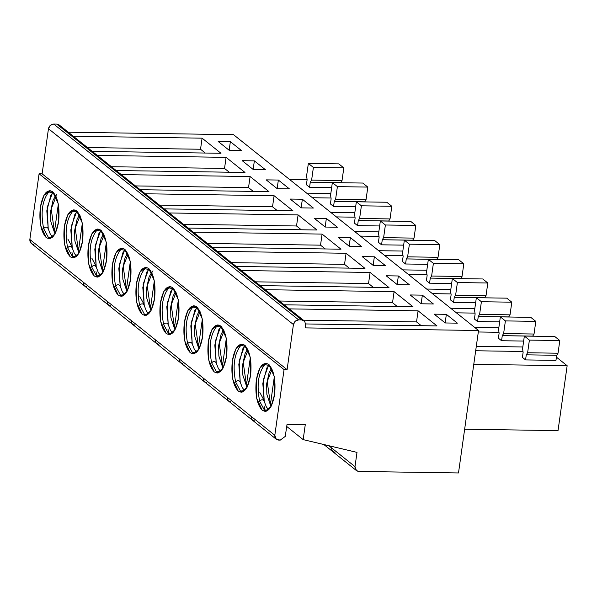 <?xml version="1.0" encoding="UTF-8"?>
<svg xmlns="http://www.w3.org/2000/svg" width="597" height="597" viewBox="0 0 597 597"><rect width="100%" height="100%" fill="white"/><g stroke="black" fill="none" stroke-linecap="round" stroke-linejoin="round"><path stroke-width="0.9" d="M277.217 188.682L289.381 188.861L278.359 180.055L277.172 188.518L278.359 180.055L266.195 179.869L278.359 180.055L289.381 188.861L277.217 188.682L266.195 179.869L277.217 188.682M248.531 187.615L253.277 191.406L248.531 187.615L135.444 185.913L248.531 187.615L250.091 176.54L248.531 187.615M268.986 191.644L250.091 176.54L268.986 191.644L140.183 189.704L268.986 191.644M98.229 276.956L96.505 276.008L91.647 266.956C88.513 250.882 90.229 238.681 96.796 230.352L98.953 229.129L96.796 230.352C90.229 238.681 88.513 250.882 91.647 266.956L96.505 276.008L98.229 276.956M100.677 230.076L97.818 228.942L91.878 233.778L88.319 245.725L88.714 264.09L94.229 275.978L97.087 277.105L103.027 272.277L106.587 260.329L106.191 241.964L100.677 230.076C105.982 235.942 107.953 246.024 106.587 260.329C104.057 273.702 99.938 278.918 94.229 275.978C88.923 270.113 86.953 260.031 88.319 245.725C90.848 232.352 94.968 227.136 100.677 230.076M100.639 275.508L96.505 276.008L100.483 275.389L98.333 272.568L96.214 267.023C94.953 265.001 93.438 264.971 91.647 266.956C93.445 264.993 94.968 265.016 96.214 267.023L94.811 249.158L98.848 233.651M100.848 231.017L96.796 230.352L100.781 231.076L98.923 233.517M100.438 231.352L95.162 245.83L96.214 267.023L98.348 272.598M110.781 305.865L108.341 305.015L106.885 301.052L82.886 281.866L84.341 285.829L82.886 281.866L29.85 239.472L39.081 173.794L42.126 173.839L48.461 128.728C49.155 125.87 50.894 124.31 53.693 124.049L56.73 124.094L60.551 127.146M274.09 195.719L145.287 193.779L274.09 195.719L292.985 210.831L164.182 208.883L292.985 210.831L274.09 195.719L272.53 206.801L274.09 195.719M159.444 205.092L272.53 206.801L159.444 205.092M169.287 212.965L298.09 214.905L316.985 230.009L188.182 228.069L316.985 230.009L298.09 214.905L169.287 212.965M193.286 232.143L322.089 234.091L340.984 249.195L212.181 247.248L340.984 249.195L322.089 234.091L193.286 232.143M217.286 251.33L346.088 253.27L364.983 268.374L236.181 266.434L364.983 268.374L346.088 253.27L217.286 251.33M241.285 270.516L370.088 272.456L388.99 287.56L260.18 285.62L388.99 287.56L370.088 272.456L241.285 270.516M265.284 289.694L394.087 291.642L412.99 306.746L284.179 304.798L412.99 306.746L394.087 291.642L265.284 289.694M289.284 308.88L418.087 310.821L436.989 325.925L305.649 323.947L436.989 325.925L418.087 310.821L289.284 308.88M305.157 327.895L478.525 330.507L233.546 134.691L68.245 132.198L233.546 134.691L478.525 330.507L305.157 327.895L305.604 324.723L305.157 327.895M73.282 136.228L202.092 138.168L220.987 153.28L92.184 151.332L220.987 153.28L202.092 138.168L73.282 136.228M97.281 155.414L226.091 157.354L244.986 172.458L116.184 170.518L244.986 172.458L226.091 157.354L97.281 155.414M121.281 174.593L250.091 176.54L121.281 174.593M229.218 150.31L218.196 141.504L230.36 141.683L241.382 150.496L229.218 150.31L241.382 150.496L230.36 141.683L218.196 141.504L229.218 150.31M253.218 169.496L242.195 160.683L254.359 160.869L265.381 169.682L253.218 169.496L265.381 169.682L254.359 160.869L242.195 160.683L253.218 169.496M421.213 303.783L410.191 294.97L422.355 295.149L433.385 303.963L421.213 303.783L433.385 303.963L422.355 295.149L410.191 294.97L421.213 303.783M445.213 322.962L434.191 314.156L446.355 314.335L457.384 323.149L445.213 322.962L457.384 323.149L446.355 314.335L434.191 314.156L445.213 322.962M397.214 284.597L386.192 275.784L398.356 275.971L409.385 284.784L397.214 284.597L409.385 284.784L398.356 275.971L386.192 275.784L397.214 284.597M373.215 265.411L362.192 256.606L374.356 256.785L385.386 265.598L373.215 265.411L385.386 265.598L374.356 256.785L362.192 256.606L373.215 265.411M349.215 246.233L338.193 237.419L350.357 237.606L361.379 246.412L349.215 246.233L361.379 246.412L350.357 237.606L338.193 237.419L349.215 246.233M325.216 227.047L314.194 218.233L326.358 218.42L337.38 227.233L325.216 227.047L337.38 227.233L326.358 218.42L314.194 218.233L325.216 227.047M301.216 207.86L290.194 199.055L302.358 199.234L313.38 208.047L301.216 207.86L313.38 208.047L302.358 199.234L290.194 199.055L301.216 207.86M33.745 244.292C31.037 243.949 29.738 242.345 29.85 239.472L31.298 243.434L132.34 324.193L130.892 320.238L274.821 435.288C274.71 438.153 276.008 439.758 278.717 440.101L280.247 440.123L285.247 436.407L287.03 424.37L305.276 424.639L303.172 439.623L356.999 452.384L354.999 466.63C354.887 469.496 356.185 471.1 358.894 471.443L458.503 472.951L478.525 330.507L458.503 472.951L358.894 471.443L356.446 470.593L354.999 466.63L356.999 452.384L303.172 439.623L305.276 424.639L287.03 424.37L285.247 436.407L280.247 440.123L276.277 439.25L274.821 435.288L284.053 369.603L274.821 435.288L250.889 416.154L252.337 420.116L250.889 416.154L106.885 301.052L130.892 320.238L132.34 324.193L156.339 343.379L154.892 339.417L156.339 343.379L180.339 362.566L178.891 358.603L180.339 362.566L204.338 381.744L202.89 377.789L204.338 381.744L228.338 400.93L226.89 396.968L228.338 400.93L252.337 420.116L254.785 420.967M87.438 147.549L200.532 149.25L202.092 138.168L200.532 149.25L205.271 153.041L200.532 149.25L87.438 147.549M111.438 166.727L224.532 168.436L226.091 157.354L224.532 168.436L229.27 172.22L224.532 168.436L111.438 166.727M253.173 169.332L254.359 160.869L253.173 169.332M229.173 150.153L230.36 141.683L229.173 150.153M277.277 210.592L272.53 206.801L277.277 210.592M183.443 224.278L296.53 225.987L298.09 214.905L296.53 225.987L301.276 229.77L296.53 225.987L183.443 224.278M207.443 243.464L320.529 245.166L322.089 234.091L320.529 245.166L325.275 248.956L320.529 245.166L207.443 243.464M231.442 262.643L344.536 264.352L346.088 253.27L344.536 264.352L349.275 268.143L344.536 264.352L231.442 262.643M255.441 281.829L368.536 283.538L370.088 272.456L368.536 283.538L373.274 287.321L368.536 283.538L255.441 281.829M279.441 301.015L392.535 302.716L394.087 291.642L392.535 302.716L397.274 306.507L392.535 302.716L279.441 301.015M303.44 320.193L416.534 321.902L418.087 310.821L416.534 321.902L421.273 325.693L416.534 321.902L303.44 320.193M305.604 324.723L304.739 321.35L301.709 319.91L298.664 319.865C295.873 320.126 294.127 321.686 293.433 324.544L287.097 369.647L284.053 369.603L287.097 369.647L293.433 324.544L295.246 321.208L298.664 319.865L301.709 319.91L304.739 321.35L305.604 324.723M421.169 303.619L422.355 295.149L421.169 303.619M445.168 322.798L446.355 314.335L445.168 322.798M397.169 284.433L398.356 275.971L397.169 284.433M373.17 265.255L374.356 256.785L373.17 265.255M349.17 246.068L350.357 237.606L349.17 246.068M325.171 226.882L326.358 218.42L325.171 226.882M301.172 207.704L302.358 199.234L301.172 207.704M86.781 286.687L84.341 285.829M304.149 320.768L59.178 124.952L56.73 124.094L301.709 319.91L56.73 124.094L53.693 124.049L298.664 319.865L53.693 124.049L50.267 125.392L48.461 128.728L293.433 324.544L48.461 128.728L42.126 173.839L287.097 369.647L42.126 173.839L39.081 173.794L284.053 369.603L39.081 173.794L29.85 239.472L106.885 301.052L108.341 305.015M76.677 210.898C81.983 216.756 83.953 226.838 82.587 241.143C80.058 254.516 75.938 259.732 70.23 256.792C64.924 250.927 62.954 240.845 64.319 226.539C66.842 213.166 70.968 207.95 76.677 210.898L73.819 209.763L67.879 214.592L64.319 226.539L64.715 244.912L70.23 256.792L73.088 257.926L79.028 253.091L82.587 241.143L82.192 222.778L76.677 210.898M52.678 191.712C57.984 197.57 59.954 207.659 58.588 221.957C56.058 235.337 51.939 240.554 46.23 237.606C40.924 231.748 38.954 221.666 40.32 207.36C42.842 193.98 46.962 188.764 52.678 191.712L49.82 190.577L43.879 195.413L40.32 207.36L40.715 225.726L46.23 237.606L49.088 238.74L55.028 233.912L58.588 221.957L58.193 203.592L52.678 191.712M268.68 364.364C273.978 370.222 275.948 380.304 274.583 394.61C272.06 407.99 267.941 413.206 262.225 410.258C256.926 404.4 254.956 394.311 256.314 380.013C258.844 366.633 262.964 361.416 268.68 364.364L265.814 363.23L259.874 368.058L256.314 380.013L256.71 398.378L262.225 410.258L265.09 411.393L271.023 406.557L274.583 394.61L274.187 376.244L268.68 364.364M244.68 345.178C249.979 351.043 251.949 361.125 250.583 375.431C248.061 388.804 243.942 394.02 238.225 391.08C232.92 385.214 230.957 375.132 232.315 360.827C234.845 347.454 238.964 342.238 244.68 345.178L241.815 344.044L235.875 348.879L232.315 360.827L232.711 379.192L238.225 391.08L241.091 392.207L247.024 387.378L250.583 375.431L250.188 357.058L244.68 345.178M220.674 325.992C225.979 331.857 227.95 341.939 226.584 356.245C224.062 369.618 219.942 374.834 214.226 371.894C208.92 366.028 206.958 355.946 208.316 341.641C210.845 328.268 214.965 323.052 220.674 325.992L217.815 324.865L211.875 329.693L208.316 341.641L208.711 360.006L214.226 371.894L217.092 373.028L223.024 368.192L226.584 356.245L226.188 337.88L220.674 325.992M196.674 306.813C201.98 312.671 203.95 322.753 202.584 337.059C200.062 350.439 195.943 355.655 190.227 352.708C184.921 346.85 182.951 336.76 184.316 322.462C186.846 309.082 190.965 303.866 196.674 306.813L193.816 305.679L187.876 310.515L184.316 322.462L184.712 340.827L190.227 352.708L193.092 353.842L199.025 349.006L202.584 337.059L202.189 318.694L196.674 306.813M172.675 287.627C177.981 293.493 179.951 303.575 178.585 317.88C176.063 331.253 171.943 336.469 166.227 333.529C160.921 327.663 158.951 317.582 160.317 303.276C162.847 289.903 166.966 284.687 172.675 287.627L169.817 286.493L163.876 291.329L160.317 303.276L160.712 321.641L166.227 333.529L169.085 334.656L175.025 329.828L178.585 317.88L178.19 299.515L172.675 287.627M148.675 268.441C153.981 274.307 155.951 284.388 154.586 298.694C152.063 312.067 147.944 317.283 142.228 314.343C136.922 308.477 134.952 298.396 136.317 284.09C138.847 270.717 142.967 265.501 148.675 268.441L145.817 267.314L139.877 272.142L136.317 284.09L136.713 302.455L142.228 314.343L145.086 315.477L151.026 310.641L154.586 298.694L154.19 280.329L148.675 268.441M124.676 249.262C129.982 255.12 131.952 265.21 130.586 279.508C128.064 292.888 123.937 298.104 118.228 295.157C112.923 289.299 110.952 279.217 112.318 264.911C114.848 251.531 118.967 246.315 124.676 249.262L121.818 248.128L115.878 252.964L112.318 264.911L112.714 283.276L118.228 295.157L121.087 296.291L127.027 291.455L130.586 279.508L130.191 261.143L124.676 249.262M121.415 295.799L121.579 296.269M167.966 329.201L169.041 333.059M169.414 334.163L169.585 334.633M193.413 353.342L193.585 353.82M217.412 372.528L217.584 372.998M241.412 391.714L241.584 392.184M263.971 405.938L265.038 409.796M265.411 410.893L265.583 411.37M71.968 252.471L73.043 256.329M73.416 257.426L73.58 257.904M95.968 271.65L97.042 275.508M97.415 276.612L97.58 277.083M143.884 304.089L139.84 296.575M95.886 265.725L91.841 258.21M71.886 246.546L67.842 239.024L71.886 246.546M286.732 426.482L303.172 439.623L286.732 426.482M263.881 400.012L259.844 392.49M328.813 445.705L354.999 466.63L331.059 447.496L332.514 451.459L331.059 447.496L328.813 445.705M74.229 257.777L72.506 256.829L67.648 247.77C64.513 231.696 66.23 219.495 72.797 211.174L74.953 209.943L72.797 211.174C66.23 219.495 64.513 231.696 67.648 247.77L72.506 256.829L74.229 257.777M50.23 238.591L48.506 237.643L43.648 228.591C40.514 212.517 42.23 200.316 48.797 191.988L50.954 190.764L48.797 191.988C42.23 200.316 40.514 212.51 43.648 228.591L48.506 237.643L50.23 238.591M334.954 452.317L332.514 451.459L356.446 470.593M134.78 325.052L132.34 324.193M158.787 344.238L156.339 343.379M182.786 363.416L180.339 362.566M206.786 382.602L204.338 381.744M230.785 401.788L228.338 400.93M266.232 411.243L264.508 410.296L259.65 401.236C256.516 385.162 258.232 372.968 264.792 364.64L266.956 363.416L264.792 364.64C258.232 372.961 256.516 385.162 259.65 401.236L264.508 410.296L266.232 411.243M242.233 392.057L240.509 391.11L235.651 382.058C232.517 365.983 234.233 353.782 240.792 345.454L242.949 344.23L240.792 345.454C234.233 353.782 232.517 365.983 235.651 382.058L240.509 391.11L242.233 392.057M218.233 372.879L216.51 371.924L211.651 362.872C208.517 346.797 210.234 334.596 216.793 326.275L218.95 325.044L216.793 326.275C210.234 334.596 208.517 346.797 211.651 362.872L216.51 371.924L218.233 372.879M196.629 352.252L194.338 349.305L192.212 343.76C190.958 341.73 189.436 341.708 187.652 343.685L192.51 352.745L196.48 352.126L192.51 352.745L194.234 353.693L192.51 352.745L187.652 343.685C184.518 327.611 186.227 315.417 192.794 307.089L194.95 305.865M170.235 334.507L168.511 333.559L163.653 324.507C160.518 308.433 162.227 296.231 168.794 287.903L170.951 286.679L168.794 287.903C162.227 296.231 160.518 308.433 163.653 324.507L168.511 333.559L170.235 334.507M146.235 315.328L144.511 314.38L139.653 305.321C136.519 289.247 138.228 277.045 144.795 268.725L146.952 267.493L144.795 268.725C138.228 277.045 136.519 289.247 139.653 305.321L144.511 314.38L146.235 315.328M122.236 296.142L120.512 295.194L115.646 286.142C112.52 270.06 114.228 257.867 120.795 249.539L122.952 248.315L120.795 249.539C114.228 257.867 112.52 270.06 115.646 286.142L120.512 295.194L122.236 296.142M76.483 256.21L72.506 256.829L76.632 256.337L74.334 253.389L72.215 247.837C70.953 245.815 69.439 245.792 67.648 247.77C69.446 245.807 70.968 245.83 72.215 247.837L70.812 229.972L74.849 214.465M76.849 211.838L72.797 211.174L76.782 211.89L74.924 214.338M52.64 237.143L48.506 237.643L52.626 237.151M52.484 237.024L50.335 234.203L48.215 228.658C46.954 226.629 45.439 226.606 43.648 228.591C45.447 226.621 46.969 226.644 48.215 228.658L46.812 210.786L50.849 195.286M52.849 192.652L48.797 191.988L52.782 192.704L50.924 195.152M268.635 409.796L264.508 410.296L268.486 409.676L266.337 406.856L264.21 401.311C262.956 399.281 261.434 399.259 259.65 401.236C261.449 399.274 262.964 399.296 264.21 401.311L262.814 383.438L266.852 367.931M268.844 365.304L264.792 364.64L268.784 365.357M244.636 390.61L240.509 391.11L244.486 390.49L242.337 387.669L240.21 382.125C238.957 380.095 237.434 380.073 235.651 382.058C237.449 380.088 238.964 380.117 240.21 382.125L238.815 364.252L242.852 348.752M244.845 346.118L240.792 345.454L244.785 346.178L242.927 348.618M220.636 371.424L216.51 371.924L220.48 371.312L218.338 368.491L216.211 362.939C214.957 360.916 213.435 360.894 211.651 362.872C213.442 360.909 214.965 360.931 216.211 362.939L214.816 345.073L218.853 329.566M220.845 326.94L216.793 326.275L220.786 326.992L218.927 329.432M196.846 307.753L192.794 307.089C186.227 315.41 184.518 327.611 187.652 343.685C189.443 341.723 190.965 341.745 192.212 343.76L190.816 325.887L194.846 310.38M192.794 307.089L196.779 307.806M172.637 333.059L168.511 333.559L172.481 332.939L170.339 330.119L168.212 324.574C166.959 322.544 165.436 322.522 163.653 324.507C165.444 322.544 166.966 322.567 168.212 324.574L166.809 306.701L170.846 291.202M172.846 288.567L168.794 287.903L172.779 288.627L170.921 291.067M148.638 313.873L144.511 314.38L148.631 313.888M148.481 313.761L146.332 310.94L144.213 305.388C142.959 303.366 141.437 303.343 139.653 305.321C141.444 303.358 142.967 303.38 144.213 305.388L142.81 287.523L146.847 272.016M148.847 269.389L144.795 268.725L148.78 269.441L146.922 271.881M124.482 294.575L120.512 295.194L124.631 294.702L122.333 291.754L120.213 286.209C118.952 284.179 117.437 284.157 115.646 286.142C117.445 284.172 118.967 284.194 120.213 286.209L118.81 268.337L122.848 252.837M124.848 250.203L120.795 249.539L124.78 250.255L122.922 252.703M76.438 212.174L71.162 226.644L72.215 247.837L74.349 253.419M52.439 192.988L47.163 207.465L48.215 228.658L50.349 234.233M268.434 365.64L263.158 380.11L264.21 401.311L266.352 406.885M244.434 346.454L239.158 360.931L240.21 382.125L242.352 387.699M220.435 327.275L215.159 341.745L216.211 362.939L218.353 368.513M196.435 308.089L191.159 322.559L192.212 343.76L194.353 349.335M172.436 288.903L167.16 303.38L168.212 324.574L170.354 330.148M148.437 269.725L143.161 284.194L144.213 305.388L146.355 310.97M124.437 250.539L119.161 265.016L120.213 286.209L122.355 291.784M250.307 357.693L246.457 385.125L243.195 362.364L248.068 350.036L243.195 362.364L246.457 385.125L250.315 357.73M246.457 385.125L247.009 387.408M226.308 338.514L222.457 365.939L219.196 343.178L224.069 330.85L219.196 343.178L222.457 365.939L226.315 338.551M202.308 319.328L198.458 346.76L195.197 323.999L200.07 311.664L195.197 323.999L198.458 346.76L202.316 319.365M198.458 346.76L199.01 349.036M178.309 300.142L174.458 327.574L171.197 304.813L176.07 292.485L171.197 304.813L174.458 327.574L178.316 300.179M154.31 280.963L150.459 308.388L147.198 285.635L152.071 273.299L147.198 285.635L150.459 308.388L154.317 281M150.459 308.388L151.011 310.671M130.31 261.777L126.452 289.209L123.198 266.449L128.071 254.113L123.198 266.449L126.46 289.209L130.318 261.814M126.452 289.209L127.012 291.493M354.819 212.696L330.678 212.331L354.819 212.696M312.41 197.726L330.999 198.01L312.41 197.726M355.655 206.778L333.559 206.443L330.41 203.928L333.559 206.443L355.655 206.778M252.956 169.167L253.374 169.496L252.956 169.167M362.775 183.055L367.812 187.085L366.036 199.749L364.677 201.905L334.275 201.361L333.559 206.443L334.275 201.361L335.618 199.286L337.395 186.622L332.357 182.6L330.581 195.256L331.126 198.846L330.41 203.928L331.126 198.846L330.581 195.256L332.357 182.6L362.775 183.055L332.357 182.6L337.395 186.622L367.812 187.085L362.775 183.055M367.812 187.085L337.395 186.622L335.618 199.286L366.036 199.749L367.812 187.085M366.036 199.749L335.618 199.286L334.275 201.361L364.692 201.823L366.036 199.749M330.82 193.51L306.679 193.144L330.82 193.51M307.112 179.57L289.358 179.301L307.112 179.57M331.656 187.592L309.559 187.264L306.41 184.742L309.559 187.264L331.656 187.592M228.957 149.981L229.375 150.317L228.957 149.981M338.775 163.876L343.812 167.899L342.029 180.563L340.678 182.727L310.276 182.175L309.559 187.264L310.276 182.175L311.619 180.107L313.395 167.444L308.358 163.414L306.574 176.078L307.127 179.66L306.41 184.742L307.127 179.66L306.574 176.078L308.358 163.414L338.775 163.876L308.358 163.414L313.395 167.444L343.812 167.899L338.775 163.876M343.812 167.899L313.395 167.444L311.619 180.107L342.029 180.563L343.812 167.899M342.029 180.563L311.619 180.107L310.276 182.175L340.693 182.637L342.029 180.563M336.409 216.912L354.999 217.189L336.409 216.912M354.678 231.517L378.826 231.875L354.678 231.517M379.655 225.964L357.558 225.629L354.409 223.114L357.558 225.629L379.655 225.964M276.799 188.346L277.374 188.682L276.799 188.346M386.774 202.241L391.811 206.271L390.035 218.927L388.677 221.091L358.275 220.547L357.558 225.629L358.275 220.547L359.618 218.472L361.394 205.808L356.357 201.779L354.581 214.442L355.125 218.024L354.409 223.114L355.125 218.024L354.581 214.442L356.357 201.779L386.774 202.241L356.357 201.779L361.394 205.808L391.811 206.271L386.774 202.241M464.653 429.213L558.031 430.616L567.15 365.73L473.772 364.319L567.15 365.73L558.031 430.616L464.653 429.213M378.677 250.695L402.826 251.061L378.677 250.695M378.998 236.375L360.409 236.099L378.998 236.375M403.654 245.143L381.558 244.815L378.408 242.292L381.558 244.815L403.654 245.143M391.811 206.271L361.394 205.808L359.618 218.472L390.035 218.927L391.811 206.271M390.035 218.927L359.618 218.472L358.275 220.547L388.692 221.002L390.035 218.927M556.426 357.155L567.15 365.73L556.426 357.155M522.994 351.476L475.675 350.76L522.994 351.476M555.971 360.372L525.561 359.916L522.412 357.394L525.561 359.916L555.971 360.372L556.688 355.29L555.971 360.372M445.377 322.97L444.795 322.626L445.377 322.97M421.378 303.783L420.795 303.448L421.378 303.783M397.378 284.597L396.796 284.262L397.378 284.597M373.379 265.419L372.797 265.075L373.379 265.419M349.379 246.233L348.797 245.897L349.379 246.233M325.372 227.047L324.798 226.711L325.372 227.047M301.373 207.868L300.798 207.532L301.373 207.868M410.773 221.42L415.81 225.45L414.034 238.113L412.676 240.27L382.274 239.725L381.558 244.815L382.274 239.725L383.617 237.651L385.393 224.994L380.356 220.965L378.58 233.628L379.125 237.21L378.408 242.292L379.125 237.21L378.58 233.628L380.356 220.965L410.773 221.42L380.356 220.965L385.393 224.994L415.81 225.45L410.773 221.42M402.676 269.881L426.825 270.247L402.676 269.881M402.997 255.561L384.408 255.277L402.997 255.561M427.653 264.329L405.557 263.993L402.408 261.479L405.557 263.993L427.653 264.329M426.676 289.067L450.825 289.426L426.676 289.067M426.997 274.739L408.408 274.463L426.997 274.739M451.653 283.515L429.556 283.179L426.407 280.665L429.556 283.179L451.653 283.515M450.675 308.246L474.824 308.612L450.675 308.246M450.996 293.925L432.407 293.642L450.996 293.925M475.652 302.694L453.556 302.366L450.407 299.843L453.556 302.366L475.652 302.694M474.675 327.432L498.823 327.798L474.675 327.432M474.996 313.112L456.406 312.828L474.996 313.112M499.652 321.88L477.555 321.544L474.406 319.029L477.555 321.544L499.652 321.88M476.309 346.275L522.823 346.976L476.309 346.275M498.995 332.29L478.316 331.984L498.995 332.29M523.651 341.066L501.562 340.73L498.405 338.215L501.562 340.73L523.651 341.066M554.77 336.521L559.807 340.551L558.031 353.215L556.688 355.29L526.27 354.827L525.561 359.916L526.27 354.827L527.614 352.752L529.397 340.096L524.353 336.066L522.576 348.73L523.121 352.312L522.412 357.394L523.121 352.312L522.576 348.73L524.353 336.066L554.77 336.521L524.353 336.066L529.397 340.096L559.807 340.551L554.77 336.521M415.81 225.45L385.393 224.994L383.617 237.651L414.034 238.113L415.81 225.45M414.034 238.113L383.617 237.651L382.274 239.725L412.691 240.188L414.034 238.113M434.773 240.606L439.81 244.636L438.034 257.3L436.676 259.456L406.273 258.911L405.557 263.993L406.273 258.911L407.617 256.837L409.393 244.173L404.356 240.151L402.579 252.807L403.124 256.397L402.408 261.479L403.124 256.397L402.579 252.807L404.356 240.151L434.773 240.606L404.356 240.151L409.393 244.173L439.81 244.636L434.773 240.606M458.772 259.792L463.809 263.822L462.033 276.478L460.675 278.642L430.273 278.098L429.556 283.179L430.273 278.098L431.616 276.023L433.392 263.359L428.355 259.329L426.579 271.993L427.124 275.575L426.407 280.665L427.124 275.575L426.579 271.993L428.355 259.329L458.772 259.792L428.355 259.329L433.392 263.359L463.809 263.822L458.772 259.792M482.772 278.971L487.809 283L486.033 295.664L484.674 297.821L454.272 297.276L453.556 302.366L454.272 297.276L455.615 295.202L457.399 282.545L452.354 278.515L450.578 291.179L451.123 294.761L450.407 299.843L451.123 294.761L450.578 291.179L452.354 278.515L482.772 278.971L452.354 278.515L457.399 282.545L487.809 283L482.772 278.971M506.771 298.157L511.808 302.186L510.032 314.843L508.674 317.007L478.272 316.462L477.555 321.544L478.272 316.462L479.615 314.388L481.398 301.724L476.354 297.702L474.578 310.358L475.122 313.947L474.406 319.029L475.122 313.947L474.578 310.358L476.354 297.702L506.771 298.157L476.354 297.702L481.398 301.724L511.808 302.186L506.771 298.157M530.77 317.343L535.808 321.365L534.031 334.029L532.673 336.193L502.271 335.648L501.562 340.73L502.271 335.648L503.614 333.574L505.398 320.91L500.353 316.88L498.577 329.544L499.122 333.126L498.405 338.215L499.122 333.126L498.577 329.544L500.353 316.88L530.77 317.343L500.353 316.88L505.398 320.91L535.808 321.365L530.77 317.343M559.807 340.551L529.397 340.096L527.614 352.752L558.031 353.215L559.807 340.551M558.031 353.215L527.614 352.752L526.27 354.827L556.688 355.29L558.031 353.215M439.81 244.636L409.393 244.173L407.617 256.837L438.034 257.3L439.81 244.636M438.034 257.3L407.617 256.837L406.273 258.911L436.691 259.367L438.034 257.3M463.809 263.822L433.392 263.359L431.616 276.023L462.033 276.478L463.809 263.822M462.033 276.478L431.616 276.023L430.273 278.098L460.69 278.553L462.033 276.478M487.809 283L457.399 282.545L455.615 295.202L486.033 295.664L487.809 283M486.033 295.664L455.615 295.202L454.272 297.276L484.689 297.739L486.033 295.664M511.808 302.186L481.398 301.724L479.615 314.388L510.032 314.843L511.808 302.186M510.032 314.843L479.615 314.388L478.272 316.462L508.689 316.917L510.032 314.843M535.808 321.365L505.398 320.91L503.614 333.574L534.031 334.029L535.808 321.365M534.031 334.029L503.614 333.574L502.271 335.648L532.688 336.104L534.031 334.029M106.311 242.598L102.453 270.023L99.199 247.262L104.072 234.934L99.199 247.262L102.453 270.023L106.318 242.628M102.453 270.023L103.012 272.307M82.311 223.412L78.453 250.837L75.2 228.084L80.073 215.748L75.2 228.084L78.453 250.837L82.319 223.45M58.312 204.226L54.454 231.658L51.193 208.898L56.073 196.562L51.193 208.898L54.454 231.658L58.319 204.264M274.307 376.879L270.456 404.311L267.195 381.55L272.068 369.215L267.195 381.55L270.456 404.311L274.314 376.916M270.456 404.311L271.008 406.587M101.311 230.651L100.774 231.084M276.277 439.25L252.337 420.116M323.835 444.519L332.514 451.459M77.311 211.465L76.774 211.898M53.312 192.286L52.775 192.712M269.314 364.931L266.926 367.804M245.315 345.753L244.777 346.178M221.315 326.566L220.778 326.999M197.316 307.38L194.928 310.253M173.317 288.202L172.779 288.627M149.317 269.016L148.78 269.448M125.318 249.837L124.773 250.262M246.904 387.252L242.86 375.2L242.628 364.864L245.098 353.506L247.591 349.021M222.897 368.073L218.86 356.013L218.629 345.678L221.099 334.327L223.591 329.842M198.898 348.887L194.861 336.835L194.629 326.492L197.1 315.141L199.592 310.656M174.899 329.708L170.861 317.649L170.63 307.313L173.093 295.955L175.593 291.47M150.899 310.522L146.862 298.47L146.631 288.127L149.093 276.777L152.981 270.799M126.9 291.336L122.863 279.284L122.631 268.948L125.094 257.591L127.586 253.106M102.9 272.157L98.863 260.098L98.632 249.762L101.094 238.412L103.587 233.927M78.901 252.971L74.864 240.919L74.632 230.576L77.095 219.226L79.588 214.741M54.902 233.785L50.864 221.733L50.626 211.398L53.096 200.04L56.976 194.062M270.904 406.438L266.859 394.386L266.628 384.043L269.098 372.692L271.59 368.207"/></g></svg>
